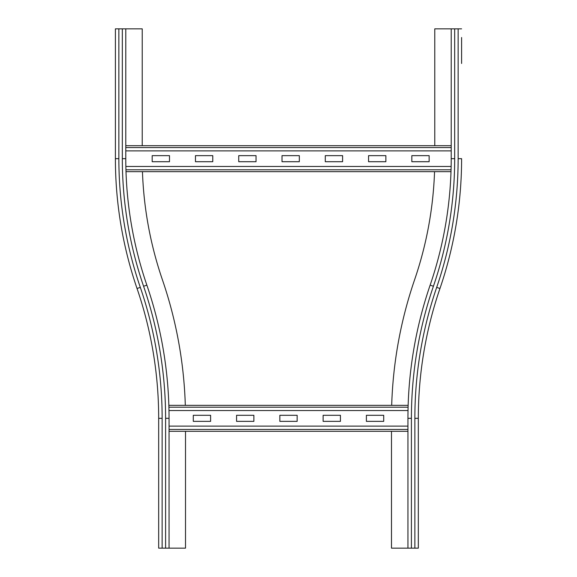 <?xml version="1.0" encoding="UTF-8"?>
<svg xmlns="http://www.w3.org/2000/svg" width="577" height="577" viewBox="0 0 577 577"><rect width="100%" height="100%" fill="white"/><g stroke="black" fill="none" stroke-linecap="round" stroke-linejoin="round"><path stroke-width="0.87" d="M169.061 418.325A410.68 410.68 0 0 0 146.861 285.132L143.586 286.257A407.218 407.218 0 0 1 165.599 418.325L169.061 418.325L169.061 548.15L158.675 548.15L158.675 418.325A400.294 400.294 0 0 0 137.037 288.5A400.294 400.294 0 0 1 115.4 158.675L115.4 28.85L142.23 28.85L142.23 145.692M146.861 285.132A389.908 389.908 0 0 1 125.786 158.675L125.786 28.85M137.037 288.5L140.312 287.375A396.832 396.832 0 0 1 118.862 158.675L115.4 158.675L115.4 28.85M185.311 405.342A427.124 427.124 0 0 0 162.418 279.802A373.463 373.463 0 0 1 142.454 171.657M185.505 431.307L185.505 548.15L169.061 548.15M461.6 63.47L461.6 37.505M434.769 145.692L434.769 28.85L461.6 28.85M418.325 418.325L414.863 418.325A403.756 403.756 0 0 1 436.688 287.375L439.962 288.5A400.294 400.294 0 0 0 418.325 418.325L418.325 548.15L407.939 548.15L407.939 418.325A410.68 410.68 0 0 1 430.139 285.132A389.908 389.908 0 0 0 451.214 158.675L451.214 28.85M391.689 405.342A427.124 427.124 0 0 1 414.582 279.802A373.463 373.463 0 0 0 434.546 171.657M439.962 288.5A400.294 400.294 0 0 0 461.6 158.675A400.294 400.294 0 0 1 439.962 288.5M407.939 548.15L391.494 548.15L391.494 431.307M323.12 415.296L340.43 415.296L340.43 421.354L323.12 421.354L323.12 415.296M279.845 415.296L297.155 415.296L297.155 421.354L279.845 421.354L279.845 415.296M236.57 415.296L253.88 415.296L253.88 421.354L236.57 421.354L236.57 415.296M366.395 415.296L383.705 415.296L383.705 421.354L366.395 421.354L366.395 415.296M193.295 415.296L210.605 415.296L210.605 421.354L193.295 421.354L193.295 415.296M169.061 431.307L407.939 431.307M407.939 426.114L169.061 426.114M168.859 405.342L408.141 405.342L168.859 405.342M408.011 410.536L168.989 410.536M368.559 155.646L385.869 155.646L385.869 161.704L368.559 161.704L368.559 155.646M325.284 155.646L342.594 155.646L342.594 161.704L325.284 161.704L325.284 155.646M282.009 155.646L299.319 155.646L299.319 161.704L282.009 161.704L282.009 155.646M238.734 155.646L256.044 155.646L256.044 161.704L238.734 161.704L238.734 155.646M195.459 155.646L212.769 155.646L212.769 161.704L195.459 161.704L195.459 155.646M411.834 155.646L429.144 155.646L429.144 161.704L411.834 161.704L411.834 155.646M152.184 155.646L169.494 155.646L169.494 161.704L152.184 161.704L152.184 155.646M126.002 171.657L450.998 171.657L126.002 171.657M451.135 166.464L125.865 166.464M125.786 145.692L451.214 145.692M451.214 150.885L125.786 150.885M143.586 286.257A393.37 393.37 0 0 1 122.324 158.675L125.786 158.675M122.324 158.675L122.324 28.85M118.862 158.675L118.862 28.85M158.675 418.325L162.137 418.325A403.756 403.756 0 0 0 140.312 287.375M165.599 418.325L165.599 548.15M162.137 418.325L162.137 548.15M436.688 287.375A396.832 396.832 0 0 0 458.138 158.675L461.6 158.675M458.138 158.675L458.138 28.85M451.214 158.675L454.676 158.675L454.676 28.85M430.139 285.132L433.414 286.257A393.37 393.37 0 0 0 454.676 158.675M411.401 548.15L411.401 418.325L407.939 418.325M411.401 418.325A407.218 407.218 0 0 1 433.414 286.257M414.863 548.15L414.863 418.325M169.061 429.439L407.939 429.439M168.91 407.211L408.09 407.211M125.945 169.789L451.055 169.789M125.786 147.561L451.214 147.561"/></g></svg>
